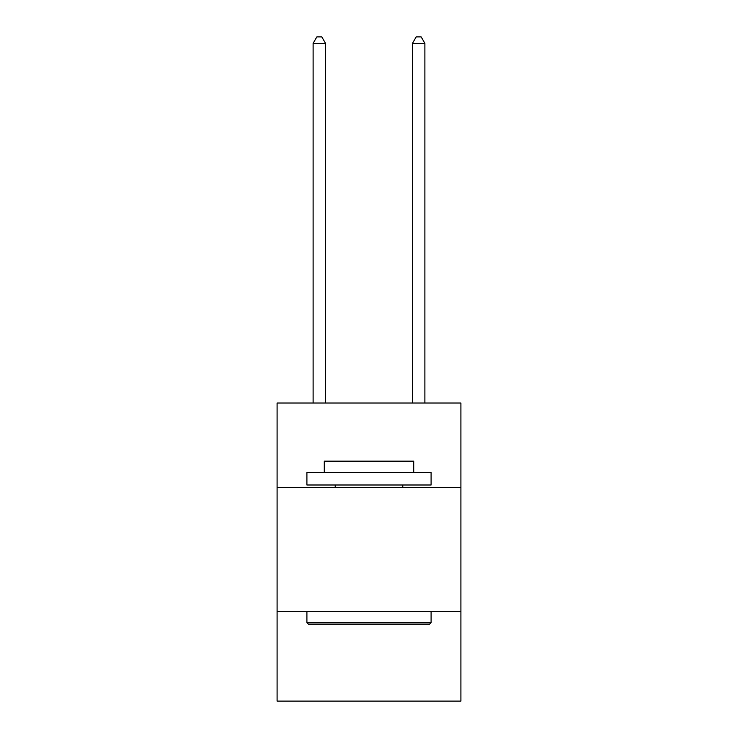 <?xml version="1.0" encoding="UTF-8"?>
<svg xmlns="http://www.w3.org/2000/svg" width="738" height="738" viewBox="0 0 738 738"><rect width="100%" height="100%" fill="white"/><g stroke="black" fill="none" stroke-linecap="round" stroke-linejoin="round"><path stroke-width="1.11" d="M460.909 487.486L460.909 403.031L277.091 403.031L277.091 487.486L460.909 487.486L460.909 701.1L277.091 701.1L277.091 487.486M460.909 611.682L277.091 611.682M308.392 624.099L306.907 622.604L431.093 622.604L429.608 624.099L308.392 624.099M431.093 472.578L431.093 484.995L306.907 484.995L306.907 472.578L431.093 472.578M324.286 472.578L324.286 461.158L413.714 461.158L413.714 472.578M431.093 611.682L431.093 622.604M306.907 611.682L306.907 622.604M402.782 484.995L402.782 487.486M335.218 484.995L335.218 487.486M325.532 403.031L325.532 43.358L313.115 43.358L313.115 403.031M313.115 43.358L316.842 36.9L321.805 36.9L325.532 43.358M424.885 403.031L424.885 43.358L412.468 43.358L412.468 403.031M412.468 43.358L416.195 36.9L421.158 36.9L424.885 43.358"/></g></svg>
